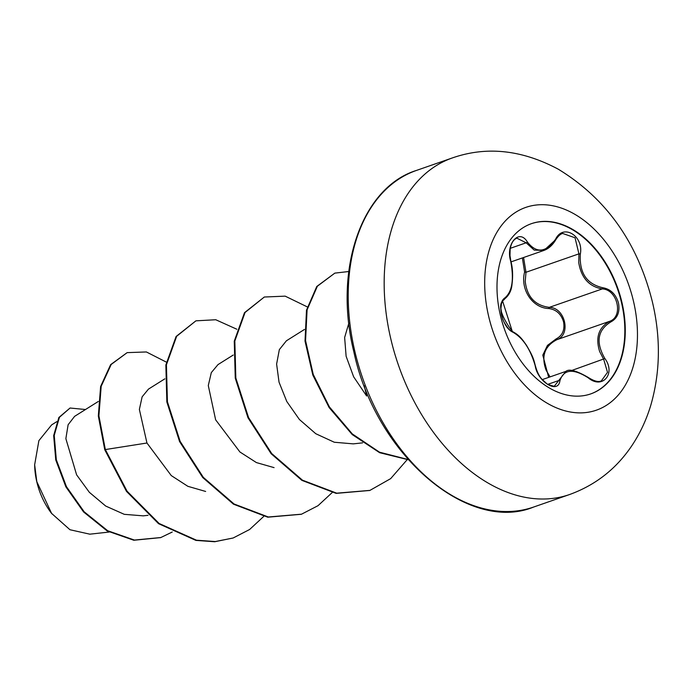 <?xml version="1.0" encoding="UTF-8"?>
<svg xmlns="http://www.w3.org/2000/svg" width="693" height="693" viewBox="0 0 693 693"><rect width="100%" height="100%" fill="white"/><g stroke="black" fill="none" stroke-linecap="round" stroke-linejoin="round"><path stroke-width="1.04" d="M531.28 223.718A90.142 60.239 -109.2 0 1 621.491 302.572A90.142 60.239 -109.2 0 1 590.549 393.971M500.337 315.124A90.142 60.239 -109.2 0 1 531.505 223.64A90.142 60.239 -109.2 0 1 621.933 302.417A90.142 60.239 -109.2 0 1 590.765 393.893A90.142 60.239 -109.2 0 1 500.337 315.124M580.344 254.036C579.201 272.834 586.676 284.061 602.754 287.716C610.628 289.085 615.869 294.196 618.485 303.04C620.07 312.041 617.506 318.338 610.802 321.942C597.513 330.119 595.547 342.325 604.894 358.55C616.172 373.77 602.26 389.795 588.218 377.806C573.085 368.226 563.643 369.204 559.901 380.769C558.22 394.412 537.647 381.947 535.213 365.826A1.083 0.511 -12.2 0 1 535.455 366.069C533.801 360.351 534.008 357.909 526.273 344.975L523.267 340.791C521.716 338.816 518.355 334.398 512.318 331.505C510.533 332.761 502.581 321.015 502.468 317.966L500.9 308.584L501.446 303.725L502.564 300.979L512.318 331.505A1.083 0.892 -68.5 0 1 512.829 332.181C507.813 329.799 504.071 324.159 501.593 315.254C499.896 306.315 500.97 300.545 504.807 297.947C512.188 291.831 514.154 279.617 510.724 261.304C505.327 244.04 519.213 227.997 527.373 242.022C536.573 253.647 545.997 252.659 555.665 239.059C563.253 223.38 583.809 235.88 580.344 254.036L578.924 253.855L575.034 237.768L562.699 233.463C560.585 233.896 558.307 235.941 555.864 239.596A1.083 0.45 29.9 0 0 555.665 239.059M548.691 377.364L542.792 355.154L547.444 345.417L556.055 338.955C562.421 335.646 564.925 329.955 563.565 321.907C561.165 314.024 556.28 309.563 548.908 308.541C532.484 308.16 520.062 289.414 524.61 272.011L525.987 272.271L525.225 281.358C527.001 296.821 535.031 305.492 549.324 307.354C565.038 307.467 571.448 334.598 556.921 339.665C544.611 346.058 541.008 356.237 546.11 370.209L549.991 376.767M601.42 380.769L607.527 372.314L603.698 359.364L599.653 351.568C595.296 337.448 598.691 327.339 609.849 321.24C623.717 316.311 617.411 289.397 602.26 288.929C589.119 286.607 581.288 277.867 578.768 262.725L578.924 253.855L525.987 272.271L523.579 257.519M535.455 366.069C537.058 371.855 539.171 376.204 541.805 379.097L547.227 384.104C553.17 386.226 555.639 386.781 554.643 385.767L565.878 371.387C569.057 368.633 576.515 370.651 588.244 377.451L588.218 377.806M524.61 272.011L522.366 257.935M34.659 465.159L34.659 465.038A57.736 38.583 70.8 0 0 34.659 465.159A57.736 38.583 70.8 0 0 36.79 481.791A57.736 38.583 70.8 0 0 51.334 513.08A57.736 38.583 70.8 0 0 51.94 513.86M56.809 421.647L51.637 424.896L38.886 440.653L34.65 464.786L36.807 481.652L51.577 513.383L69.95 529.729L89.795 534.173L109.147 532.051M364.241 385.68L366.64 396.006L353.638 376.81L346.119 356.28L344.638 337.482L348.839 323.215M98.345 401.446L74.601 416.354L68.122 424.74L65.861 438.643L76.62 474.852L89.345 492.307L105.708 506.055L124.272 514.327L143.208 515.852L148.042 515.323M164.839 378.837L148.458 389.119L142.126 396.838L139.371 409.433L146.951 443.009L171.266 475.58L187.872 486.321L205.639 491.45M233.246 355.033L218 364.596L211.313 372.609L208.29 385.542L215.627 419.802L239.925 451.992L256.41 462.577L274.073 467.628M304.478 329.444L286.408 340.791L279.34 349.627L276.611 364.076L279.036 382.181L286.789 401.507L299.402 419.49L315.783 433.723L334.312 442.247L353.265 443.866L362.586 442.862M146.951 443.009L105.336 449.566L98.9 415.783L101.187 386.287L111.209 364.44L127.148 352.633L146.379 351.957L166.32 362.101M172.236 532.025L160.854 537.525L134.39 540.055L107.692 530.734L84.139 511.755L66.45 486.677L56.324 459.78L54.236 435.412L59.425 417.299L70.054 408.021L85.49 409.52M104.764 449.766L126.498 491.398L158.55 523.683L195.911 540.401L214.709 541.744L233.151 537.993L215.28 541.545L196.483 540.202L159.121 523.484L127.07 491.198L105.336 449.566L104.764 449.766L98.328 415.982L100.615 386.486L110.637 364.639L127.148 352.633M160.568 537.621L133.818 540.254L107.129 530.933L83.576 511.954L65.878 486.876L55.761 459.979L53.673 435.611L58.853 417.498L70.054 408.021M233.151 537.993L249.61 529.504L263.678 516.467M236.859 329.244L215.757 319.742L195.911 320.833L176.654 336.296L166.424 364.795L167.42 401.775L180.145 441.38L203.318 477.347L234.043 503.984L268.312 516.995L301.559 514.18L318.018 505.691L332.086 492.654M307.276 306.886L285.169 296.145L264.31 297.02L245.062 312.482L234.832 340.982L235.828 377.971L248.553 417.567L271.717 453.543L302.451 480.171L336.72 493.182L369.958 490.375L390.661 478.638L407.172 459.676M348.752 271.517L334.84 273.12L317.377 286.218L307.094 309.806L305.561 340.566L313.219 374.385L329.374 406.878L352.313 433.931L379.521 452.191L408.038 459.494M195.911 320.833L176.083 336.495L165.852 364.994L166.848 401.975L179.574 441.58L202.746 477.546L233.48 504.183L267.749 517.195L301.273 514.284M264.31 297.02L244.49 312.682L234.26 341.181L235.256 378.161L247.981 417.766L271.154 453.742L301.879 480.37L336.148 493.381L369.681 490.471M334.84 273.12L316.762 286.486L306.488 310.195L305.024 341.103L312.812 375.052L329.149 407.597L352.269 434.606L379.643 452.702L408.238 459.728M556.055 338.955A1.083 0.537 -114.1 0 0 556.921 339.665L609.849 321.24A1.083 0.615 65.6 0 1 610.802 321.942M548.908 308.541A1.083 0.485 94.5 0 1 549.324 307.354L602.26 288.929A1.083 0.563 -83.8 0 0 602.754 287.716M555.621 239.717L543.944 250.424L534.199 250.104L526.16 242.793L516.831 238.158M527.373 242.022A1.083 0.615 147.1 0 1 526.16 242.793L510.325 248.311M504.807 297.947A1.083 0.953 61.9 0 1 504.279 299.168M535.213 365.826C530.422 349.116 522.964 337.898 512.829 332.181M547.678 384.381L558.471 380.63A1.083 0.788 10.6 0 1 559.901 380.769M587.959 377.546L588.244 377.451C594.36 381.323 598.769 382.423 601.472 380.752L601.472 380.752M571.275 370.651L604.894 358.55M633.48 301.221A107.354 71.743 -109.2 0 1 585.42 412.612A107.354 71.743 -109.2 0 1 488.66 316.354A107.354 71.743 -109.2 0 1 536.72 204.972A107.354 71.743 -109.2 0 1 633.48 301.221M569.568 494.533A178.214 119.092 -109.2 0 1 390.783 338.782A178.214 119.092 -109.2 0 1 452.399 157.917L416.441 170.435A178.214 119.092 70.8 0 0 354.825 351.299A178.214 119.092 70.8 0 0 533.61 507.051L569.568 494.533C595.876 484.987 616.848 468.39 632.484 444.733C640.514 432.484 646.656 419.161 650.935 404.764C660.29 371.985 660.819 337.863 652.511 302.408C637.82 242.948 606.392 198.536 558.229 169.17C521.846 149.783 486.564 146.032 452.399 157.917M533.61 507.051C468.78 533.792 375.701 455.266 353.846 351.819C333.064 268.486 362.274 187.162 416.441 170.435M160.854 537.525L160.282 537.725M300.987 514.379L301.559 514.18M369.395 490.566L369.958 490.375M542.229 379.617L565.826 371.405M511.044 261.876L543.91 250.442M512.318 331.505C490.956 302.191 505.673 300 504.383 299.125C508.913 295.59 511.451 290.696 511.997 284.442C513.089 275.762 512.716 267.983 510.862 261.114L509.979 255.613L510.152 249.402C511.096 243.347 513.34 239.596 516.874 238.141L516.874 238.141M543.944 250.424C548.735 248.648 552.711 245.036 555.864 239.596"/></g></svg>
